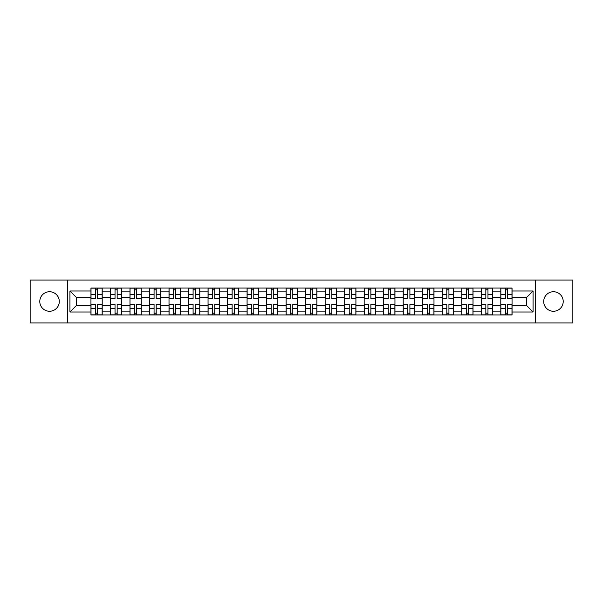 <?xml version="1.0" encoding="UTF-8"?>
<svg xmlns="http://www.w3.org/2000/svg" width="603" height="603" viewBox="0 0 603 603"><rect width="100%" height="100%" fill="white"/><g stroke="black" fill="none" stroke-linecap="round" stroke-linejoin="round"><path stroke-width="0.9" d="M553.456 291.739A9.761 9.761 0 0 0 543.702 301.5A9.761 9.761 0 0 0 553.456 311.261A9.761 9.761 0 0 0 563.217 301.5A9.761 9.761 0 0 0 553.456 291.739M49.544 291.739A9.761 9.761 0 0 0 39.783 301.5A9.761 9.761 0 0 0 49.544 311.261A9.761 9.761 0 0 0 59.298 301.5A9.761 9.761 0 0 0 49.544 291.739M535.57 322.952L572.85 322.952L572.85 280.048L30.15 280.048L30.15 322.952L535.57 322.952L535.57 280.048M110.47 314.947L110.47 291.867L102.209 291.867L102.209 314.947M102.209 291.867L102.209 288.053M110.47 291.867L110.47 288.053M121.723 288.053L121.723 314.947M129.984 314.947L129.984 288.053M141.245 288.053L141.245 314.947M149.499 314.947L149.499 288.053M160.76 288.053L160.76 314.947M169.013 314.947L169.013 288.053M180.274 288.053L180.274 314.947M188.528 314.947L188.528 288.053M199.789 288.053L199.789 314.947M208.05 314.947L208.05 288.053M219.304 288.053L219.304 314.947M227.565 314.947L227.565 288.053M238.826 288.053L238.826 314.947M247.079 314.947L247.079 288.053M258.34 288.053L258.34 314.947M266.594 314.947L266.594 288.053M277.855 288.053L277.855 314.947M286.116 314.947L286.116 288.053M297.369 288.053L297.369 314.947M305.631 314.947L305.631 288.053M316.884 288.053L316.884 314.947M325.145 314.947L325.145 288.053M336.406 288.053L336.406 314.947M344.66 314.947L344.66 288.053M355.921 288.053L355.921 314.947M364.174 314.947L364.174 288.053M375.435 288.053L375.435 314.947M383.696 314.947L383.696 288.053M394.95 288.053L394.95 314.947M403.211 314.947L403.211 288.053M414.472 288.053L414.472 314.947M422.726 314.947L422.726 288.053M433.987 288.053L433.987 314.947M442.24 314.947L442.24 288.053M453.501 288.053L453.501 314.947M461.755 314.947L461.755 288.053M473.016 288.053L473.016 314.947M481.277 314.947L481.277 288.053M492.53 288.053L492.53 314.947M500.791 314.947L500.791 288.053M500.791 305.382L492.53 305.382M481.277 305.382L473.016 305.382M461.755 305.382L453.501 305.382M442.24 305.382L433.987 305.382M422.726 305.382L414.472 305.382M403.211 305.382L394.95 305.382M383.696 305.382L375.435 305.382M364.174 305.382L355.921 305.382M344.66 305.382L336.406 305.382M325.145 305.382L316.884 305.382M305.631 305.382L297.369 305.382M286.116 305.382L277.855 305.382M266.594 305.382L258.34 305.382M247.079 305.382L238.826 305.382M227.565 305.382L219.304 305.382M208.05 305.382L199.789 305.382M188.528 305.382L180.274 305.382M169.013 305.382L160.76 305.382M149.499 305.382L141.245 305.382M129.984 305.382L121.723 305.382M110.47 305.382L102.209 305.382M500.791 297.618L492.53 297.618M481.277 297.618L473.016 297.618M461.755 297.618L453.501 297.618M442.24 297.618L433.987 297.618M422.726 297.618L414.472 297.618M403.211 297.618L394.95 297.618M383.696 297.618L375.435 297.618M364.174 297.618L355.921 297.618M344.66 297.618L336.406 297.618M325.145 297.618L316.884 297.618M305.631 297.618L297.369 297.618M286.116 297.618L277.855 297.618M266.594 297.618L258.34 297.618M247.079 297.618L238.826 297.618M227.565 297.618L219.304 297.618M208.05 297.618L199.789 297.618M188.528 297.618L180.274 297.618M169.013 297.618L160.76 297.618M149.499 297.618L141.245 297.618M129.984 297.618L121.723 297.618M110.47 297.618L102.209 297.618M76.566 305.382L90.947 305.382L90.947 297.618L76.566 297.618L76.566 305.382L69.933 312.007L69.933 290.993L90.947 290.993L90.947 297.618M512.053 297.618L512.053 305.382L526.434 305.382L526.434 297.618L512.053 297.618L512.053 288.053L90.947 288.053L90.947 290.993M512.053 290.993L533.067 290.993L533.067 312.007L512.053 312.007L512.053 305.382M90.947 305.382L90.947 314.947L512.053 314.947L512.053 312.007M90.947 312.007L69.933 312.007M67.43 322.952L67.43 280.048M97.641 313.07L95.515 313.07M95.515 289.93L97.641 289.93M117.163 313.07L115.03 313.07M115.03 289.93L117.163 289.93M136.677 313.07L134.552 313.07M134.552 289.93L136.677 289.93M156.192 313.07L154.067 313.07M154.067 289.93L156.192 289.93M175.707 313.07L173.581 313.07M173.581 289.93L175.707 289.93M195.221 313.07L193.096 313.07M193.096 289.93L195.221 289.93M214.743 313.07L212.61 313.07M212.61 289.93L214.743 289.93M234.258 313.07L232.132 313.07M232.132 289.93L234.258 289.93M253.773 313.07L251.647 313.07M251.647 289.93L253.773 289.93M273.287 313.07L271.162 313.07M271.162 289.93L273.287 289.93M292.802 313.07L290.676 313.07M290.676 289.93L292.802 289.93M312.324 313.07L310.198 313.07M310.198 289.93L312.324 289.93M331.838 313.07L329.713 313.07M329.713 289.93L331.838 289.93M351.353 313.07L349.227 313.07M349.227 289.93L351.353 289.93M370.868 313.07L368.742 313.07M368.742 289.93L370.868 289.93M390.39 313.07L388.257 313.07M388.257 289.93L390.39 289.93M409.904 313.07L407.779 313.07M407.779 289.93L409.904 289.93M429.419 313.07L427.293 313.07M427.293 289.93L429.419 289.93M448.934 313.07L446.808 313.07M446.808 289.93L448.934 289.93M468.448 313.07L466.323 313.07M466.323 289.93L468.448 289.93M487.97 313.07L485.837 313.07M485.837 289.93L487.97 289.93M507.485 313.07L505.359 313.07M505.359 289.93L507.485 289.93M69.933 290.993L76.566 297.618M526.434 305.382L533.067 312.007M526.434 297.618L533.067 290.993M97.641 298.545L102.148 298.809L97.641 298.809L97.641 288.174L102.148 288.174L99.646 288.174M102.148 298.545L102.148 288.174M95.515 289.802L97.641 289.802M95.515 288.174L91.015 288.174L91.015 298.809L95.515 298.809L95.515 288.174L97.641 288.174M95.515 304.455L91.015 304.191L95.515 304.191L95.515 314.826L91.015 314.826L93.518 314.826M91.015 304.455L91.015 314.826M97.641 313.198L95.515 313.198M97.641 314.826L102.148 314.826L102.148 304.191L97.641 304.191L97.641 314.826L95.515 314.826M117.163 298.545L121.663 298.809L117.163 298.809L117.163 288.174L121.663 288.174L119.16 288.174M121.663 298.545L121.663 288.174M115.03 289.802L117.163 289.802M115.03 288.174L110.53 288.174L110.53 298.809L115.03 298.809L115.03 288.174L117.163 288.174M136.677 298.545L141.177 298.809L136.677 298.809L136.677 288.174L141.177 288.174L138.675 288.174M141.177 298.545L141.177 288.174M134.552 289.802L136.677 289.802M134.552 288.174L130.044 288.174L130.044 298.809L134.552 298.809L134.552 288.174L136.677 288.174M115.03 304.455L110.53 304.191L115.03 304.191L115.03 314.826L110.53 314.826L113.032 314.826M110.53 304.455L110.53 314.826M117.163 313.198L115.03 313.198M117.163 314.826L121.663 314.826L121.663 304.191L117.163 304.191L117.163 314.826L115.03 314.826M134.552 304.455L130.044 304.191L134.552 304.191L134.552 314.826L130.044 314.826L132.547 314.826M130.044 304.455L130.044 314.826M136.677 313.198L134.552 313.198M136.677 314.826L141.177 314.826L141.177 304.191L136.677 304.191L136.677 314.826L134.552 314.826M156.192 298.545L160.7 298.809L156.192 298.809L156.192 288.174L160.7 288.174L158.197 288.174M160.7 298.545L160.7 288.174M154.067 289.802L156.192 289.802M154.067 288.174L149.559 288.174L149.559 298.809L154.067 298.809L154.067 288.174L156.192 288.174M175.707 298.545L180.214 298.809L175.707 298.809L175.707 288.174L180.214 288.174L177.712 288.174M180.214 298.545L180.214 288.174M173.581 289.802L175.707 289.802M173.581 288.174L169.081 288.174L169.081 298.809L173.581 298.809L173.581 288.174L175.707 288.174M195.221 298.545L199.729 298.809L195.221 298.809L195.221 288.174L199.729 288.174L197.226 288.174M199.729 298.545L199.729 288.174M193.096 289.802L195.221 289.802M193.096 288.174L188.596 288.174L188.596 298.809L193.096 298.809L193.096 288.174L195.221 288.174M154.067 304.455L149.559 304.191L154.067 304.191L154.067 314.826L149.559 314.826L152.062 314.826M149.559 304.455L149.559 314.826M156.192 313.198L154.067 313.198M156.192 314.826L160.7 314.826L160.7 304.191L156.192 304.191L156.192 314.826L154.067 314.826M173.581 304.455L169.081 304.191L173.581 304.191L173.581 314.826L169.081 314.826L171.576 314.826M169.081 304.455L169.081 314.826M175.707 313.198L173.581 313.198M175.707 314.826L180.214 314.826L180.214 304.191L175.707 304.191L175.707 314.826L173.581 314.826M193.096 304.455L188.596 304.191L193.096 304.191L193.096 314.826L188.596 314.826L191.098 314.826M188.596 304.455L188.596 314.826M195.221 313.198L193.096 313.198M195.221 314.826L199.729 314.826L199.729 304.191L195.221 304.191L195.221 314.826L193.096 314.826M214.743 298.545L219.243 298.809L214.743 298.809L214.743 288.174L219.243 288.174L216.741 288.174M219.243 298.545L219.243 288.174M212.61 289.802L214.743 289.802M212.61 288.174L208.11 288.174L208.11 298.809L212.61 298.809L212.61 288.174L214.743 288.174M212.61 304.455L208.11 304.191L212.61 304.191L212.61 314.826L208.11 314.826L210.613 314.826M208.11 304.455L208.11 314.826M214.743 313.198L212.61 313.198M214.743 314.826L219.243 314.826L219.243 304.191L214.743 304.191L214.743 314.826L212.61 314.826M234.258 298.545L238.758 298.809L234.258 298.809L234.258 288.174L238.758 288.174L236.255 288.174M238.758 298.545L238.758 288.174M232.132 289.802L234.258 289.802M232.132 288.174L227.625 288.174L227.625 298.809L232.132 298.809L232.132 288.174L234.258 288.174M232.132 304.455L227.625 304.191L232.132 304.191L232.132 314.826L227.625 314.826L230.127 314.826M227.625 304.455L227.625 314.826M234.258 313.198L232.132 313.198M236.255 314.826L238.758 314.826L238.758 304.191L234.258 304.191L234.258 314.826L232.132 314.826M238.758 314.826L234.258 314.826M253.773 298.545L258.28 298.809L253.773 298.809L253.773 288.174L258.28 288.174L255.778 288.174M258.28 298.545L258.28 288.174M251.647 289.802L253.773 289.802M251.647 288.174L247.14 288.174L247.14 298.809L251.647 298.809L251.647 288.174L253.773 288.174M251.647 304.455L247.14 304.191L251.647 304.191L251.647 314.826L247.14 314.826L249.642 314.826M247.14 304.455L247.14 314.826M253.773 313.198L251.647 313.198M253.773 314.826L258.28 314.826L258.28 304.191L253.773 304.191L253.773 314.826L251.647 314.826M273.287 298.545L277.795 298.809L273.287 298.809L273.287 288.174L277.795 288.174L275.292 288.174M277.795 298.545L277.795 288.174M271.162 289.802L273.287 289.802M271.162 288.174L266.662 288.174L266.662 298.809L271.162 298.809L271.162 288.174L273.287 288.174M271.162 304.455L266.662 304.191L271.162 304.191L271.162 314.826L266.662 314.826L269.164 314.826M266.662 304.455L266.662 314.826M273.287 313.198L271.162 313.198M273.287 314.826L277.795 314.826L277.795 304.191L273.287 304.191L273.287 314.826L271.162 314.826M292.802 298.545L297.309 298.809L292.802 298.809L292.802 288.174L297.309 288.174L294.807 288.174M297.309 298.545L297.309 288.174M290.676 289.802L292.802 289.802M290.676 288.174L286.176 288.174L286.176 298.809L290.676 298.809L290.676 288.174L292.802 288.174M290.676 304.455L286.176 304.191L290.676 304.191L290.676 314.826L286.176 314.826L288.679 314.826M286.176 304.455L286.176 314.826M292.802 313.198L290.676 313.198M292.802 314.826L297.309 314.826L297.309 304.191L292.802 304.191L292.802 314.826L290.676 314.826M312.324 298.545L316.824 298.809L312.324 298.809L312.324 288.174L316.824 288.174L314.321 288.174M316.824 298.545L316.824 288.174M310.198 289.802L312.324 289.802M308.193 288.174L305.691 288.174L305.691 298.809L310.198 298.809L310.198 288.174L312.324 288.174M305.691 288.174L310.198 288.174M310.198 304.455L305.691 304.191L310.198 304.191L310.198 314.826L305.691 314.826L308.193 314.826M305.691 304.455L305.691 314.826M312.324 313.198L310.198 313.198M312.324 314.826L316.824 314.826L316.824 304.191L312.324 304.191L312.324 314.826L310.198 314.826M331.838 298.545L336.338 298.809L331.838 298.809L331.838 288.174L336.338 288.174L333.836 288.174M336.338 298.545L336.338 288.174M329.713 289.802L331.838 289.802M329.713 288.174L325.205 288.174L325.205 298.809L329.713 298.809L329.713 288.174L331.838 288.174M329.713 304.455L325.205 304.191L329.713 304.191L329.713 314.826L325.205 314.826L327.708 314.826M325.205 304.455L325.205 314.826M331.838 313.198L329.713 313.198M331.838 314.826L336.338 314.826L336.338 304.191L331.838 304.191L331.838 314.826L329.713 314.826M351.353 298.545L355.86 298.809L351.353 298.809L351.353 288.174L355.86 288.174L353.358 288.174M355.86 298.545L355.86 288.174M349.227 289.802L351.353 289.802M347.222 288.174L344.72 288.174L344.72 298.809L349.227 298.809L349.227 288.174L351.353 288.174M344.72 288.174L349.227 288.174M349.227 304.455L344.72 304.191L349.227 304.191L349.227 314.826L344.72 314.826L347.222 314.826M344.72 304.455L344.72 314.826M351.353 313.198L349.227 313.198M351.353 314.826L355.86 314.826L355.86 304.191L351.353 304.191L351.353 314.826L349.227 314.826M370.868 298.545L375.375 298.809L370.868 298.809L370.868 288.174L375.375 288.174L372.873 288.174M375.375 298.545L375.375 288.174M368.742 289.802L370.868 289.802M366.745 288.174L364.242 288.174L364.242 298.809L368.742 298.809L368.742 288.174L370.868 288.174M364.242 288.174L368.742 288.174M368.742 304.455L364.242 304.191L368.742 304.191L368.742 314.826L364.242 314.826L366.745 314.826M364.242 304.455L364.242 314.826M370.868 313.198L368.742 313.198M372.873 314.826L375.375 314.826L375.375 304.191L370.868 304.191L370.868 314.826L368.742 314.826M375.375 314.826L370.868 314.826M390.39 298.545L394.89 298.809L390.39 298.809L390.39 288.174L394.89 288.174L392.387 288.174M394.89 298.545L394.89 288.174M388.257 289.802L390.39 289.802M388.257 288.174L383.757 288.174L383.757 298.809L388.257 298.809L388.257 288.174L390.39 288.174M388.257 304.455L383.757 304.191L388.257 304.191L388.257 314.826L383.757 314.826L386.259 314.826M383.757 304.455L383.757 314.826M390.39 313.198L388.257 313.198M390.39 314.826L394.89 314.826L394.89 304.191L390.39 304.191L390.39 314.826L388.257 314.826M409.904 298.545L414.404 298.809L409.904 298.809L409.904 288.174L414.404 288.174L411.902 288.174M414.404 298.545L414.404 288.174M407.779 289.802L409.904 289.802M407.779 288.174L403.271 288.174L403.271 298.809L407.779 298.809L407.779 288.174L409.904 288.174M407.779 304.455L403.271 304.191L407.779 304.191L407.779 314.826L403.271 314.826L405.774 314.826M403.271 304.455L403.271 314.826M409.904 313.198L407.779 313.198M409.904 314.826L414.404 314.826L414.404 304.191L409.904 304.191L409.904 314.826L407.779 314.826M429.419 298.545L433.919 298.809L429.419 298.809L429.419 288.174L433.919 288.174L431.424 288.174M433.919 298.545L433.919 288.174M427.293 289.802L429.419 289.802M427.293 288.174L422.786 288.174L422.786 298.809L427.293 298.809L427.293 288.174L429.419 288.174M427.293 304.455L422.786 304.191L427.293 304.191L427.293 314.826L422.786 314.826L425.288 314.826M422.786 304.455L422.786 314.826M429.419 313.198L427.293 313.198M429.419 314.826L433.919 314.826L433.919 304.191L429.419 304.191L429.419 314.826L427.293 314.826M448.934 298.545L453.441 298.809L448.934 298.809L448.934 288.174L453.441 288.174L450.938 288.174M453.441 298.545L453.441 288.174M446.808 289.802L448.934 289.802M446.808 288.174L442.3 288.174L442.3 298.809L446.808 298.809L446.808 288.174L448.934 288.174M446.808 304.455L442.3 304.191L446.808 304.191L446.808 314.826L442.3 314.826L444.803 314.826M442.3 304.455L442.3 314.826M448.934 313.198L446.808 313.198M448.934 314.826L453.441 314.826L453.441 304.191L448.934 304.191L448.934 314.826L446.808 314.826M468.448 298.545L472.956 298.809L468.448 298.809L468.448 288.174L472.956 288.174L470.453 288.174M472.956 298.545L472.956 288.174M466.323 289.802L468.448 289.802M466.323 288.174L461.823 288.174L461.823 298.809L466.323 298.809L466.323 288.174L468.448 288.174M466.323 304.455L461.823 304.191L466.323 304.191L466.323 314.826L461.823 314.826L464.325 314.826M461.823 304.455L461.823 314.826M468.448 313.198L466.323 313.198M468.448 314.826L472.956 314.826L472.956 304.191L468.448 304.191L468.448 314.826L466.323 314.826M487.97 298.545L492.47 298.809L487.97 298.809L487.97 288.174L492.47 288.174L489.968 288.174M492.47 298.545L492.47 288.174M485.837 289.802L487.97 289.802M483.84 288.174L481.337 288.174L481.337 298.809L485.837 298.809L485.837 288.174L487.97 288.174M481.337 288.174L485.837 288.174M485.837 304.455L481.337 304.191L485.837 304.191L485.837 314.826L481.337 314.826L483.84 314.826M481.337 304.455L481.337 314.826M487.97 313.198L485.837 313.198M487.97 314.826L492.47 314.826L492.47 304.191L487.97 304.191L487.97 314.826L485.837 314.826M507.485 298.545L511.985 298.809L507.485 298.809L507.485 288.174L511.985 288.174L509.482 288.174M511.985 298.545L511.985 288.174M505.359 289.802L507.485 289.802M503.354 288.174L500.852 288.174L500.852 298.809L505.359 298.809L505.359 288.174L507.485 288.174M500.852 288.174L505.359 288.174M505.359 304.455L500.852 304.191L505.359 304.191L505.359 314.826L500.852 314.826L503.354 314.826M500.852 304.455L500.852 314.826M507.485 313.198L505.359 313.198M507.485 314.826L511.985 314.826L511.985 304.191L507.485 304.191L507.485 314.826L505.359 314.826M481.277 291.867L473.016 291.867M461.755 291.867L453.501 291.867M442.24 291.867L433.987 291.867M422.726 291.867L414.472 291.867M403.211 291.867L394.95 291.867M383.696 291.867L375.435 291.867M364.174 291.867L355.921 291.867M344.66 291.867L336.406 291.867M325.145 291.867L316.884 291.867M305.631 291.867L297.369 291.867M286.116 291.867L277.855 291.867M266.594 291.867L258.34 291.867M247.079 291.867L238.826 291.867M227.565 291.867L219.304 291.867M208.05 291.867L199.789 291.867M188.528 291.867L180.274 291.867M169.013 291.867L160.76 291.867M149.499 291.867L141.245 291.867M129.984 291.867L121.723 291.867M500.791 291.867L492.53 291.867M481.277 311.133L473.016 311.133M461.755 311.133L453.501 311.133M442.24 311.133L433.987 311.133M422.726 311.133L414.472 311.133M403.211 311.133L394.95 311.133M383.696 311.133L375.435 311.133M364.174 311.133L355.921 311.133M344.66 311.133L336.406 311.133M325.145 311.133L316.884 311.133M305.631 311.133L297.369 311.133M286.116 311.133L277.855 311.133M266.594 311.133L258.34 311.133M247.079 311.133L238.826 311.133M227.565 311.133L219.304 311.133M208.05 311.133L199.789 311.133M188.528 311.133L180.274 311.133M169.013 311.133L160.76 311.133M149.499 311.133L141.245 311.133M129.984 311.133L121.723 311.133M110.47 311.133L102.209 311.133M500.791 311.133L492.53 311.133M97.641 294.324L102.148 294.324M91.015 298.545L95.515 298.545M91.015 294.324L95.515 294.324M95.515 308.676L91.015 308.676M102.148 304.455L97.641 304.455M102.148 308.676L97.641 308.676M117.163 294.324L121.663 294.324M110.53 298.545L115.03 298.545M110.53 294.324L115.03 294.324M136.677 294.324L141.177 294.324M130.044 298.545L134.552 298.545M130.044 294.324L134.552 294.324M115.03 308.676L110.53 308.676M121.663 304.455L117.163 304.455M121.663 308.676L117.163 308.676M134.552 308.676L130.044 308.676M141.177 304.455L136.677 304.455M141.177 308.676L136.677 308.676M156.192 294.324L160.7 294.324M149.559 298.545L154.067 298.545M149.559 294.324L154.067 294.324M175.707 294.324L180.214 294.324M169.081 298.545L173.581 298.545M169.081 294.324L173.581 294.324M195.221 294.324L199.729 294.324M188.596 298.545L193.096 298.545M188.596 294.324L193.096 294.324M154.067 308.676L149.559 308.676M160.7 304.455L156.192 304.455M160.7 308.676L156.192 308.676M173.581 308.676L169.081 308.676M180.214 304.455L175.707 304.455M180.214 308.676L175.707 308.676M193.096 308.676L188.596 308.676M199.729 304.455L195.221 304.455M199.729 308.676L195.221 308.676M214.743 294.324L219.243 294.324M208.11 298.545L212.61 298.545M208.11 294.324L212.61 294.324M212.61 308.676L208.11 308.676M219.243 304.455L214.743 304.455M219.243 308.676L214.743 308.676M234.258 294.324L238.758 294.324M227.625 298.545L232.132 298.545M227.625 294.324L232.132 294.324M232.132 308.676L227.625 308.676M238.758 304.455L234.258 304.455M238.758 308.676L234.258 308.676M253.773 294.324L258.28 294.324M247.14 298.545L251.647 298.545M247.14 294.324L251.647 294.324M251.647 308.676L247.14 308.676M258.28 304.455L253.773 304.455M258.28 308.676L253.773 308.676M273.287 294.324L277.795 294.324M266.662 298.545L271.162 298.545M266.662 294.324L271.162 294.324M271.162 308.676L266.662 308.676M277.795 304.455L273.287 304.455M277.795 308.676L273.287 308.676M292.802 294.324L297.309 294.324M286.176 298.545L290.676 298.545M286.176 294.324L290.676 294.324M290.676 308.676L286.176 308.676M297.309 304.455L292.802 304.455M297.309 308.676L292.802 308.676M312.324 294.324L316.824 294.324M305.691 298.545L310.198 298.545M305.691 294.324L310.198 294.324M310.198 308.676L305.691 308.676M316.824 304.455L312.324 304.455M316.824 308.676L312.324 308.676M331.838 294.324L336.338 294.324M325.205 298.545L329.713 298.545M325.205 294.324L329.713 294.324M329.713 308.676L325.205 308.676M336.338 304.455L331.838 304.455M336.338 308.676L331.838 308.676M351.353 294.324L355.86 294.324M344.72 298.545L349.227 298.545M344.72 294.324L349.227 294.324M349.227 308.676L344.72 308.676M355.86 304.455L351.353 304.455M355.86 308.676L351.353 308.676M370.868 294.324L375.375 294.324M364.242 298.545L368.742 298.545M364.242 294.324L368.742 294.324M368.742 308.676L364.242 308.676M375.375 304.455L370.868 304.455M375.375 308.676L370.868 308.676M390.39 294.324L394.89 294.324M383.757 298.545L388.257 298.545M383.757 294.324L388.257 294.324M388.257 308.676L383.757 308.676M394.89 304.455L390.39 304.455M394.89 308.676L390.39 308.676M409.904 294.324L414.404 294.324M403.271 298.545L407.779 298.545M403.271 294.324L407.779 294.324M407.779 308.676L403.271 308.676M414.404 304.455L409.904 304.455M414.404 308.676L409.904 308.676M429.419 294.324L433.919 294.324M422.786 298.545L427.293 298.545M422.786 294.324L427.293 294.324M427.293 308.676L422.786 308.676M433.919 304.455L429.419 304.455M433.919 308.676L429.419 308.676M448.934 294.324L453.441 294.324M442.3 298.545L446.808 298.545M442.3 294.324L446.808 294.324M446.808 308.676L442.3 308.676M453.441 304.455L448.934 304.455M453.441 308.676L448.934 308.676M468.448 294.324L472.956 294.324M461.823 298.545L466.323 298.545M461.823 294.324L466.323 294.324M466.323 308.676L461.823 308.676M472.956 304.455L468.448 304.455M472.956 308.676L468.448 308.676M487.97 294.324L492.47 294.324M481.337 298.545L485.837 298.545M481.337 294.324L485.837 294.324M485.837 308.676L481.337 308.676M492.47 304.455L487.97 304.455M492.47 308.676L487.97 308.676M507.485 294.324L511.985 294.324M500.852 298.545L505.359 298.545M500.852 294.324L505.359 294.324M505.359 308.676L500.852 308.676M511.985 304.455L507.485 304.455M511.985 308.676L507.485 308.676"/></g></svg>
